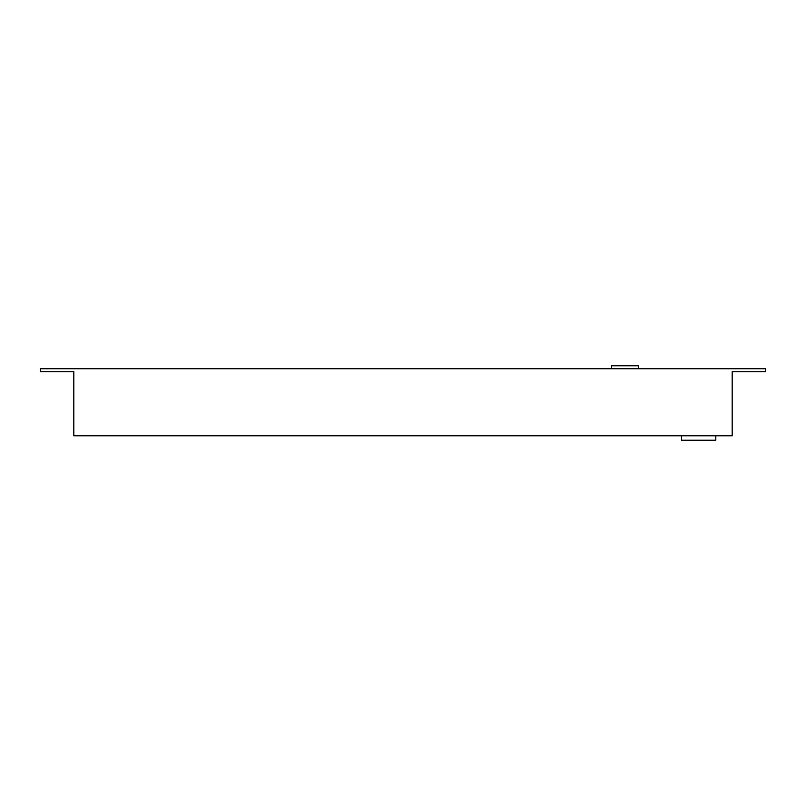 <?xml version="1.0" encoding="UTF-8"?>
<svg xmlns="http://www.w3.org/2000/svg" width="806" height="806" viewBox="0 0 806 806"><rect width="100%" height="100%" fill="white"/><g stroke="black" fill="none" stroke-linecap="round" stroke-linejoin="round"><path stroke-width="1.21" d="M732.191 435.774L73.809 435.774L73.809 371.717L40.3 371.717L40.3 368.745L765.7 368.745L765.7 371.717L732.191 371.717L732.191 435.774M638.342 368.745L638.342 365.763L611.532 365.763L611.532 368.745M715.799 435.774L715.799 440.237L681.544 440.237L681.544 435.774"/></g></svg>

